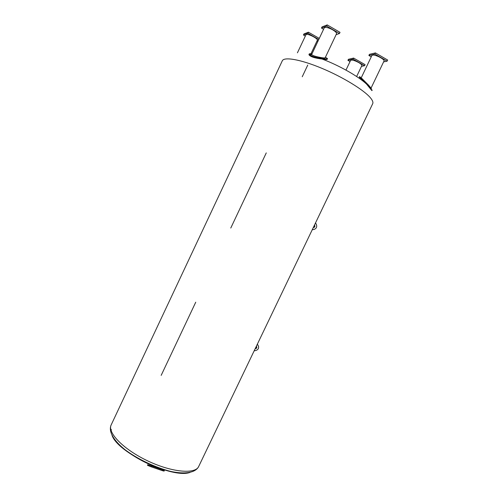 <?xml version="1.0" encoding="UTF-8"?>
<svg xmlns="http://www.w3.org/2000/svg" width="498" height="498" viewBox="0 0 498 498"><rect width="100%" height="100%" fill="white"/><g stroke="black" fill="none" stroke-linecap="round" stroke-linejoin="round"><path stroke-width="0.75" d="M147.682 464.696L147.464 465.3L151.155 466.813L162.541 470.716L164.11 471.108L164.321 470.504L147.682 464.696L164.321 470.504M302.236 76.76L307.758 65.07L302.236 76.76M266.268 152.898L230.773 228.04L266.268 152.898M195.745 302.193L161.171 375.38L195.745 302.193M371.844 90.555L366.516 84.062L359.226 77.078M327.441 58.664L327.292 59.194C327.186 59.667 325.449 59.611 322.094 59.025C314.668 58.148 310.285 56.716 308.953 54.73L309.134 54.095C310.509 56.013 314.861 57.438 322.187 58.366C325.605 58.969 327.367 59.038 327.472 58.565L325.393 57.295M359.27 77.034L359.656 76.611L367.02 83.652L370.954 88.65M369.777 87.038L371.041 88.127L368.545 85.146L361.654 78.242M361.224 77.831L371.888 55.502L372.467 55.129C375.1 54.276 385.178 59.467 384.002 61.061L371.041 88.127M371.253 56.834L368.887 55.465L374.882 54.064L387.114 61.167L383.616 61.87M387.114 61.167L387.662 60.028L375.43 52.919L374.882 54.064M375.43 52.919L369.423 54.338L368.887 55.465M345.973 70.106L350.604 60.376C351.762 59.629 354.427 60.333 358.597 62.493C360.919 63.869 361.99 64.908 361.822 65.624L356.63 76.511M350.044 61.553L347.921 60.345L353.107 59.138L364.598 65.711L361.48 66.34M353.107 59.138L353.617 58.073L365.102 64.653L364.598 65.711M353.617 58.073L348.419 59.299L347.921 60.345M297.424 52.825L306.021 34.636C307.21 33.011 318.465 38.688 317.307 40.326L310.951 53.778M318.178 40.724L316.915 41.153M305.318 36.068L303.444 34.997L307.907 33.285L318.757 39.491M319.274 38.408L308.418 32.196L303.948 33.926L303.444 34.997M308.418 32.196L307.907 33.285M309.134 54.095L312.065 54.923L311.692 54.463L324.291 27.782C325.3 26.892 327.858 27.446 331.967 29.432C335.204 31.237 336.729 32.663 336.555 33.721L325.169 57.768C324.702 58.135 322.604 57.924 318.863 57.146C315.551 56.467 313.286 55.726 312.065 54.923M311.966 53.877C310.111 53.66 309.165 53.722 309.134 54.07M323.582 29.276L321.49 28.062L326.663 26.077L339.468 33.509L336.119 34.648M339.468 33.509L340.022 32.339L327.217 24.9L322.032 26.911L321.49 28.062M327.217 24.9L326.663 26.077M370.798 87.822L369.628 86.839M369.143 85.949L368.645 85.258M314.45 225.14L314.748 225.494C315.078 226.783 314.599 227.462 313.304 227.53M313.317 227.499C314.531 227.325 314.966 226.64 314.624 225.445L314.431 225.183M315.545 222.861L316.411 224.586C317.151 226.926 316.379 228.532 314.095 229.41L312.215 229.808M256.321 346.334L256.763 347C256.819 348.09 256.296 348.644 255.194 348.675M255.244 348.575L256.669 346.882L256.47 346.465M257.385 344.106L258.562 346.409C258.829 348.395 257.983 349.739 256.022 350.443L254.129 350.903M151.155 466.813L151.373 466.209M148.535 465.761L148.753 465.157M162.541 470.716L162.753 470.112M147.539 465.344L147.757 464.74M111.172 424.912C107.101 432.513 123.516 449.464 147.701 460.893C171.841 472.409 195.365 474.426 198.696 466.47L372.691 103.721C373.338 102.358 372.579 100.384 370.412 97.795C363.926 89.982 342.73 76.985 321.64 68.22C300.524 59.411 284.034 56.604 282.298 60.8L111.172 424.912C106.416 435.208 123.211 451.848 146.673 463.065C170.191 474.158 193.71 476.654 198.696 466.47M112.05 435.408C117.883 452.838 172.837 478.92 190.018 472.415M111.315 429.494L111.203 430.347M112.237 435.246C118.063 452.626 172.881 478.646 190.018 472.166M366.516 84.062C358.355 76.35 339.169 65.462 322.094 59.025M367.02 83.652L368.545 85.146M370.923 88.053L371.595 89.235M318.863 57.146L322.187 58.366M372.255 90.113L371.782 90.617"/></g></svg>
